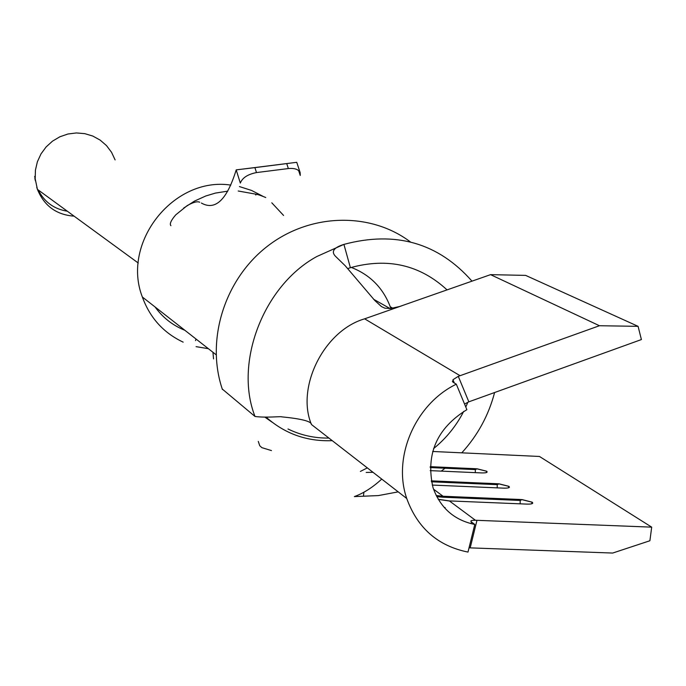 <?xml version="1.0" encoding="UTF-8"?>
<svg xmlns="http://www.w3.org/2000/svg" width="686" height="686" viewBox="0 0 686 686"><rect width="100%" height="100%" fill="white"/><g stroke="black" fill="none" stroke-linecap="round" stroke-linejoin="round"><path stroke-width="1.03" d="M392.804 308.203L390.3 306.788M266.057 417.105C284.819 433.775 306.882 441.63 332.256 440.669M494.606 392.529C488.646 415.279 477.705 435.378 461.789 452.829M446.063 467.458L441.244 471.119M398.197 491.862L378.406 495.584L354.345 496.595C363.589 493.225 372.721 487.386 381.742 479.085M402.185 305.656L364.635 318.827C323.783 330.661 295.898 387.547 311.461 424.523L406.738 498.49C392.383 457.082 415.33 403.968 456.31 384.186L452.974 382.162L452.966 379.727L458.282 376.34L599.444 325.73L490.559 274.649L399.638 306.505L390.566 308.494L384.915 308.194L381.459 306.591L374.805 300.511L345.187 265.722L335.565 256.375C330.884 251.616 333.67 247.62 343.918 244.388L316.863 256.504C263.244 285.668 233.952 363.057 255.012 416.471L222.264 389.039M447.066 289.912C419.926 264.839 387.701 257.439 350.392 267.694L343.918 244.388C395.548 230.625 438.243 242.878 471.994 281.166M366.187 472.44L373.004 472.302M433.561 448.618C446.192 438.371 456.233 425.963 463.702 411.403M465.794 407.055L467.869 402.202M34.677 176.379L37.421 189.37C44.187 205.903 56.406 214.829 74.097 216.159M271.485 450.582L261.872 447.658L259.745 445.737L258.279 441.398M34.866 178.471L35.398 180.804M196.007 339.004L195.519 340.616M360.382 471.436L367.31 467.886M350.392 267.694L347.759 268.603M490.559 274.649L525.622 275.386L638.083 326.339L641.401 339.561L468.838 401.825L464.542 404.037M599.444 325.73L638.083 326.339M469.027 547.831L612.658 553.053L649.899 540.748L651.7 527.148L475.424 520.262C471.325 520.237 469.987 520.803 471.428 521.943L474.781 524.456L467.989 552.084C437.917 545.979 417.5 528.117 406.738 498.49M456.31 384.186L466.883 409.671C436.768 428.304 425.483 454.312 433.029 487.703C440.309 507.949 454.226 520.194 474.781 524.456M651.7 527.148L539.462 456.464L432.677 451.474M430.191 470.63L481.606 472.92C486.34 473.014 488.012 472.431 486.64 471.188L477.147 468.812L430.225 466.66M432.249 485.071L503.79 488.149C508.618 488.226 510.298 487.617 508.841 486.305L499.099 483.844L431.271 480.852M438.243 499.279L449.347 500.909L527.054 504.116C531.976 504.193 533.665 503.541 532.13 502.161L522.115 499.597L443.062 496.252L433.518 489.161M436.193 495.515L443.062 496.252M170.908 225.703C169.391 223.979 171.003 220.36 175.762 214.847L187.218 205.586C193.212 202.233 197.371 201.109 199.695 202.216M238.214 191.008L257.67 194.49M183.642 208.09L194.447 201.118L205.783 195.982L215.395 193.092L227.778 191.145M236.198 169.896L296.746 162.308L300.159 172.632C298.564 169.365 294.637 168.001 288.352 168.559L256.487 172.572C247.766 174.287 242.381 177.794 240.323 183.076L236.198 169.896C226.946 199.858 215.344 210.911 201.375 203.047M256.487 172.572L254.909 167.633L296.746 162.308M254.909 167.633L236.207 169.862M300.159 172.632L300.245 175.47L298.624 170.565M255.835 195.021C254.729 193.503 258.039 194.335 265.756 197.525M283.575 215.447L271.785 202.807M262.875 196.273L251.59 190.451L239.44 186.575M230.779 185.1C173.669 176.285 121.13 242.621 142.354 297.012C149.942 317.85 163.551 332.89 183.162 342.143M196.059 346.644L208.39 348.694M287.983 428.982C300.811 435.233 314.454 438.268 328.911 438.071M390.883 308.46C383.791 288.652 370.586 274.975 351.266 267.429M410.391 241.926C370.277 211.657 309.832 213.097 267.163 246.445C224.391 279.631 205.586 340.29 222.427 389.519M363.846 492.642L363.434 496.252M115.111 159.907L111.544 152.292L106.493 145.595L100.173 140.115L92.833 136.068L84.79 133.65L76.378 132.947L67.957 134.002L59.871 136.78L52.479 141.162L46.099 146.958L40.989 153.93L37.378 161.776L35.423 170.162L35.192 178.729M155.079 306.976C162.805 317.644 172.735 325.413 184.86 330.283M212.952 352.27L213.535 358.881M264.873 417.139L272.042 422.147M38.227 189.962C44.358 202.01 54.048 209.093 67.322 211.211M460.049 375.688L364.635 318.827M468.838 401.825L458.282 376.34M470.184 547.891L476.976 520.288M475.424 520.262L449.347 500.909M475.458 468.701L430.225 466.746M477.147 468.812L475.364 469.593L475.449 468.787L477.13 468.898L486.563 471.231L486.288 472.611M430.199 467.56L475.364 469.593L475.304 472.637M486.365 472.585L486.623 471.273M497.35 483.724L431.288 480.937M499.099 483.844L497.247 484.65L497.333 483.81L499.082 483.93L508.763 486.348L508.455 487.832M431.468 481.804L497.247 484.65L497.196 487.866M508.54 487.806L508.832 486.391L509.441 487.171M520.297 499.477L443.053 496.338L442.967 497.221L436.776 496.664M522.115 499.597L520.194 500.446L520.28 499.562L522.106 499.691L532.044 502.203L531.71 503.798M442.967 497.221L520.194 500.446L520.151 503.833M452.777 382.016L453.763 381.665M444.279 507.529L445.145 507.571M438.303 499.391L449.33 501.003M531.796 503.773L532.113 502.255L532.765 503.095M471.008 523.658L471.428 521.943M288.352 168.559L286.739 163.637M216.116 354.748L142.354 297.012L142.088 296.232M36.752 187.295L37.421 189.37L138.246 263.012M255.012 416.471C266.177 417.997 281.8 416.196 281.543 416.831C301.471 418.786 311.453 421.35 311.461 424.523M452.366 381.305L453.455 380.919M454.312 382.977L452.966 379.727M390 308.537L373.621 299.276"/></g></svg>
